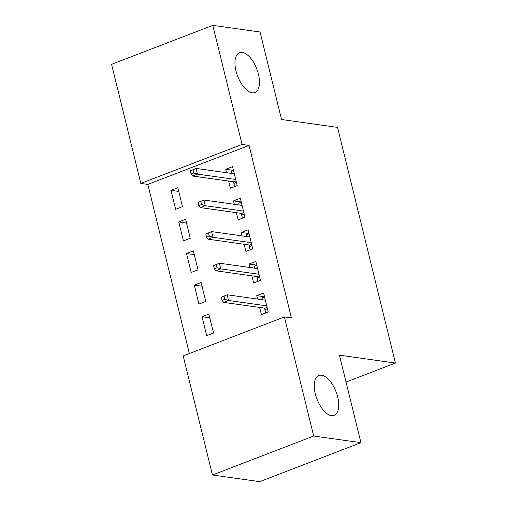<?xml version="1.0" encoding="UTF-8"?>
<svg xmlns="http://www.w3.org/2000/svg" width="507" height="507" viewBox="0 0 507 507"><rect width="100%" height="100%" fill="white"/><g stroke="black" fill="none" stroke-linecap="round" stroke-linejoin="round"><path stroke-width="0.76" d="M252.175 92.8A21.37 10.229 -111.1 0 1 236.75 73.642A21.37 10.229 -111.1 0 1 239.532 52.639A21.37 10.229 -111.1 0 1 242.245 52.367A21.37 10.229 -111.1 0 1 257.67 71.525A21.37 10.229 -111.1 0 1 254.888 92.528A21.37 10.229 -111.1 0 1 252.175 92.8M331.477 415.658A21.37 10.229 -111.1 0 1 316.051 396.499A21.37 10.229 -111.1 0 1 318.833 375.497A21.37 10.229 -111.1 0 1 321.546 375.218A21.37 10.229 -111.1 0 1 336.971 394.376A21.37 10.229 -111.1 0 1 334.189 415.379A21.37 10.229 -111.1 0 1 331.477 415.658M147.822 184.409L140.826 183.42L111.572 64.326L212.801 25.35L260.053 31.998L281.543 119.506L337.542 127.384L395.428 363.044L339.43 355.166L360.921 442.674L259.692 481.65L212.439 475.002L183.192 355.908L284.421 316.932L291.417 317.914L249.051 145.433L147.822 184.409L189.365 353.531M346.034 382.063L395.428 363.044M183.414 240.901L190.252 238.265L185.594 219.309L178.756 221.946L183.414 240.901M236.37 212.674L238.132 219.829L244.97 217.199L240.312 198.243L233.474 200.873L234.316 204.308M198.928 304.08L205.766 301.443L201.114 282.494L194.276 285.124L198.928 304.08M251.89 275.852L253.646 283.014L260.49 280.377L255.832 261.422L248.994 264.058L249.837 267.487M259.647 307.445L261.409 314.6L268.247 311.97L263.589 293.014L256.751 295.644L257.594 299.079M206.691 335.672L213.529 333.036L208.871 314.08L202.033 316.717L206.691 335.672M244.133 244.266L245.889 251.421L252.727 248.785L248.075 229.836L241.231 232.466L242.073 235.894M191.171 272.487L198.009 269.857L193.357 250.902L186.513 253.538L191.171 272.487M228.613 181.081L230.368 188.243L237.206 185.606L232.555 166.651L225.716 169.287L226.559 172.716M175.65 209.309L182.488 206.672L177.837 187.723L170.998 190.353L175.65 209.309M212.801 25.35L242.054 144.444L140.826 183.42M360.921 442.674L313.668 436.026L212.439 475.002M249.051 145.433L242.054 144.444M284.421 316.932L313.668 436.026M264.508 296.741L256.751 295.644M209.79 317.807L202.033 316.717M256.745 265.148L248.994 264.058M202.027 286.214L194.276 285.124M248.988 233.556L241.231 232.466M194.27 254.628L186.513 253.538M241.231 201.97L233.474 200.873M186.513 223.036L178.756 221.946M233.467 170.377L225.716 169.287M178.749 191.443L170.998 190.353M262.461 299.764L262.005 297.913L264.553 296.931M267.462 308.776L264.914 309.758L265.7 312.952M264.515 308.129L264.914 309.758L264.99 308.199L267.119 307.375M221.331 297.21L222.11 300.366L224.842 299.314L224.069 296.158L221.331 297.21L227.13 294.789L265.351 300.169M224.069 296.158L227.13 294.789L228.524 300.48L223.6 302.375L264.99 308.199M224.842 299.314L228.524 300.48L266.745 305.854M222.11 300.366L223.6 302.375M254.698 268.171L254.248 266.321L256.796 265.338M259.704 277.183L257.157 278.166L257.936 281.36M256.757 276.537L257.157 278.166L257.226 276.607L259.362 275.789M213.574 265.617L214.347 268.78L217.085 267.728L216.312 264.565L213.574 265.617L219.366 263.203L257.588 268.577M216.312 264.565L219.366 263.203L220.767 268.887L215.843 270.782L257.226 276.607M217.085 267.728L220.767 268.887L258.988 274.262M214.347 268.78L215.843 270.782M246.941 236.579L246.484 234.728L249.032 233.746M251.941 245.597L249.393 246.579L250.179 249.767M248.994 244.951L249.393 246.579L249.469 245.014L251.599 244.197M205.817 234.031L206.59 237.187L209.328 236.135L208.548 232.973L205.817 234.031L211.609 231.61L249.831 236.991M208.548 232.973L211.609 231.61L213.003 237.295L208.079 239.19L249.469 245.014M209.328 236.135L213.003 237.295L251.225 242.676M206.59 237.187L208.079 239.19M239.184 204.993L238.727 203.142L241.275 202.16M244.184 214.005L241.636 214.987L242.422 218.175M241.237 213.358L241.636 214.987L241.712 213.428L243.842 212.604M198.053 202.439L198.833 205.595L201.564 204.543L200.791 201.387L198.053 202.439L203.852 200.018L242.073 205.398M200.791 201.387L203.852 200.018L205.246 205.709L200.322 207.604L241.712 213.428M201.564 204.543L205.246 205.709L243.468 211.083M198.833 205.595L200.322 207.604M231.42 173.4L230.964 171.55L233.518 170.567M236.427 182.412L233.879 183.395L234.659 186.589M233.48 181.766L233.879 183.395L233.949 181.836L236.078 181.012M190.296 170.846L191.069 174.009L193.807 172.957L193.034 169.794L190.296 170.846L196.089 168.432L234.31 173.806M193.034 169.794L196.089 168.432L197.489 174.116L192.565 176.011L233.949 181.836M193.807 172.957L197.489 174.116L235.711 179.491M191.069 174.009L192.565 176.011"/></g></svg>
